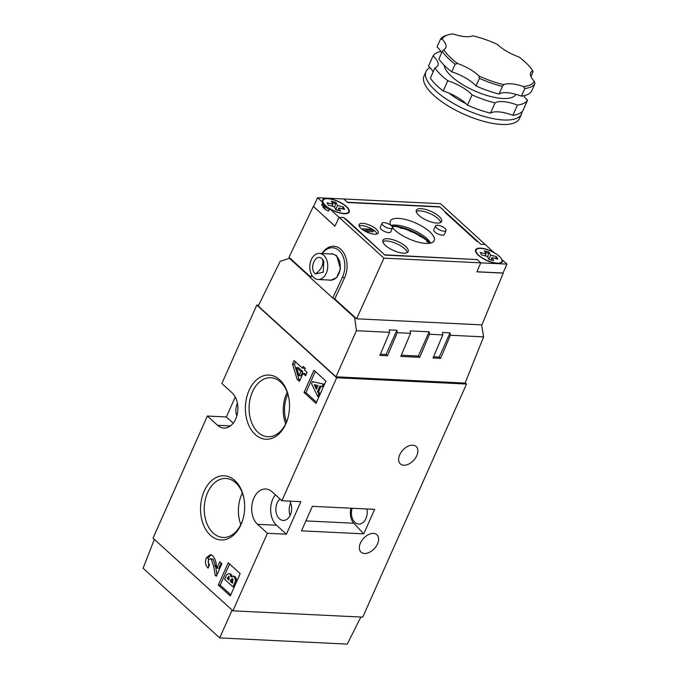 <?xml version="1.0" encoding="UTF-8"?>
<svg xmlns="http://www.w3.org/2000/svg" width="678" height="678" viewBox="0 0 678 678"><rect width="100%" height="100%" fill="white"/><g stroke="black" fill="none" stroke-linecap="round" stroke-linejoin="round"><path stroke-width="1.02" d="M360.874 617.039L347.263 644.1L219.68 637.913L143.092 568.223L154.338 539.366M232.113 610.132L219.68 637.913M412.733 445.183A11.755 7.441 -47.7 0 1 416.182 446.514A11.755 7.441 -47.7 0 1 415.495 457.997A11.755 7.441 -47.7 0 1 403.8 465.235A11.755 7.441 -47.7 0 1 400.351 463.905A11.755 7.441 -47.7 0 1 401.029 452.412A11.755 7.441 -47.7 0 1 412.733 445.183M373.442 533.425A11.755 7.441 -47.7 0 1 376.892 534.756A11.755 7.441 -47.7 0 1 376.214 546.239A11.755 7.441 -47.7 0 1 364.51 553.477A11.755 7.441 -47.7 0 1 361.069 552.146A11.755 7.441 -47.7 0 1 361.747 540.654A11.755 7.441 -47.7 0 1 373.442 533.425M290.108 515.45A11.492 7.89 92.8 0 1 290.709 503.11M289.743 501.135A11.492 7.89 92.8 0 1 290.828 513.721A11.492 7.89 92.8 0 1 283.209 520.441A11.492 7.89 92.8 0 1 279.395 518.763A11.492 7.89 92.8 0 1 280.022 499.05M366.9 508.975A11.492 7.89 92.8 0 1 358.772 524.102A11.492 7.89 92.8 0 1 354.958 522.424A11.492 7.89 92.8 0 1 352.136 508.254M255.25 434.556A32.137 22.052 92.8 0 1 249.055 390.409A32.137 22.052 92.8 0 1 279.658 379.739A32.137 22.052 92.8 0 1 288.735 397.478A32.137 22.052 92.8 0 1 287.701 418.826A32.137 22.052 92.8 0 1 255.25 434.556M288.82 397.927A29.527 20.255 -87.2 0 0 280.565 382.061A29.527 20.255 -87.2 0 0 270.776 377.748A29.527 20.255 -87.2 0 0 250.148 398.783A29.527 20.255 -87.2 0 0 258.14 432.42A29.527 20.255 -87.2 0 0 267.92 436.725A29.527 20.255 -87.2 0 0 287.828 418.385M210.409 535.273A32.137 22.052 92.8 0 1 204.205 491.126A32.137 22.052 92.8 0 1 234.808 480.456A32.137 22.052 92.8 0 1 243.894 498.203A32.137 22.052 92.8 0 1 242.86 519.551A32.137 22.052 92.8 0 1 210.409 535.273M243.978 498.652A29.527 20.255 -87.2 0 0 235.715 482.778A29.527 20.255 -87.2 0 0 225.935 478.473A29.527 20.255 -87.2 0 0 205.307 499.5A29.527 20.255 -87.2 0 0 213.299 533.137A29.527 20.255 -87.2 0 0 223.079 537.451A29.527 20.255 -87.2 0 0 242.987 519.111M287.201 392.274A29.527 20.255 -87.2 0 0 285.667 423.86M242.36 492.991A29.527 20.255 -87.2 0 0 240.826 524.577M236.842 415.834A11.492 7.89 92.8 0 1 237.444 403.418M363.739 533.857L301.473 530.84L312.38 506.33L374.654 509.348L363.739 533.857L353.831 523.238A13.06 8.967 -87.2 0 1 351.001 508.203M466.515 384.045L336.661 377.748L281.895 500.754L300.879 501.678L286.396 534.205L267.412 533.289L232.885 610.836L362.747 617.133L466.515 384.045L465.184 382.841M305.583 375.781L302.99 373.417L299.439 381.4L297.134 379.307L292.532 364.111L294.108 360.577L302.388 368.112L303.142 366.417L305.253 368.34L304.498 370.035L307.092 372.4L305.583 375.781M267.412 533.289L257.538 524.306A19.069 13.085 92.8 0 1 252.377 502.576A19.069 13.085 92.8 0 1 265.7 488.991A19.069 13.085 92.8 0 1 272.022 491.77L281.895 500.754M336.661 377.748L256.776 305.075L221.859 383.511L232.029 392.765A19.069 13.085 92.8 0 1 237.19 414.495A19.069 13.085 92.8 0 1 223.859 428.081A19.069 13.085 92.8 0 1 217.545 425.292L207.375 416.038L153.008 538.154L232.885 610.836M315.99 403.402L304.024 392.52L313.939 370.23L325.906 381.121L315.99 403.402M230.266 595.928L218.299 585.046L228.223 562.757L240.19 573.647L230.266 595.928M215.163 575.241L213.655 566.028L211.265 559.121L210.239 558.647L208.485 560.062C207.943 562.037 208.316 563.596 209.595 564.74L208.087 568.122C205.426 565.452 204.832 562.011 206.298 557.799L210.324 554.629L212.612 555.596C214.612 557.935 215.85 561.003 216.341 564.799L216.977 568.139L219.799 561.791L221.918 563.715L216.316 576.292L215.163 575.241L216.748 575.317M258.64 305.159L256.776 305.075M275.353 494.804A19.069 13.085 -87.2 0 0 276.522 525.23L286.396 534.205M302.99 373.417L304.888 373.51L306.109 374.62M302.388 368.112L304.286 368.205L304.515 367.679M292.532 364.111L294.43 364.196L295.481 361.832M297.134 379.307L299.032 379.4L294.43 364.196M299.956 380.239L299.032 379.4M207.375 416.038L226.359 416.962L235.249 396.994M226.359 416.962L233.198 423.182M315.321 371.493L305.922 392.613L304.024 392.52M305.922 392.613L316.507 402.24M229.605 564.02L220.197 585.131L218.299 585.046M220.197 585.131L230.791 594.767M216.977 574.808L215.553 566.122L213.163 559.214L211.265 559.121M216.977 568.139L218.875 568.232L221.181 563.054M206.298 557.799L208.197 557.892L211.282 554.799M208.731 566.672L208.197 557.892M213.163 559.214L210.239 558.647M302.778 371.595L298.464 367.671L296.566 367.578L300.879 371.502L299.015 375.671L300.913 375.765L302.778 371.595L300.879 371.502M324.338 384.29L312.49 381.629L324.338 384.29L323.262 386.706L319.957 386.045L317.516 391.528L318.652 391.587L320.991 386.333M319.948 394.138L318.813 394.079L317.745 396.494L318.88 396.545L319.948 394.138L318.652 391.587M234.554 583.334L232.978 586.868L234.122 586.928L235.69 583.385C236.885 580.851 236.715 578.656 235.19 576.8L233.8 576.147L232.656 576.097L234.054 576.741C235.571 578.597 235.741 580.792 234.554 583.334L235.69 583.385M231.037 574.147L228.732 573.554L231.037 574.147L232.079 576.936M299.015 375.671L296.566 367.578M317.745 396.494L311.558 383.723L312.49 381.629M323.194 384.24L322.126 386.646M317.516 391.528L318.813 394.079M235.19 576.8L234.054 576.741M232.978 586.868L224.537 579.19L226.723 574.741L228.732 573.554M229.893 574.096L230.944 576.876L232.656 576.097M286.48 422.106A27.696 19.001 92.8 0 1 287.667 394.469L288.057 394.816M243.207 495.542L242.826 495.186A27.696 19.001 92.8 0 1 242.995 494.821M316.38 389.291L318.058 385.528L314.287 384.74L316.38 389.291M232.986 578.944L232.469 583.233L230.3 581.266L230.545 580.724C231.105 579.08 231.927 578.487 232.986 578.944L232.376 578.665M229.096 576.537L228.893 579.978L227.054 578.309L229.096 576.537L228.613 576.317M316.931 388.062L315.524 384.994M230.545 580.724L231.681 580.775L232.935 578.902M230.3 581.266L231.444 581.317L231.681 580.775M232.783 582.538L231.444 581.317M227.054 578.309L228.198 578.359L229.172 576.614M229.206 579.283L228.198 578.359M429.725 242.851A31.349 11.238 24 0 0 429.047 242.258M426.894 240.529A31.349 11.238 24 0 0 421.165 236.647M419.199 235.495A31.349 11.238 24 0 0 411.834 231.783M409.893 230.944A31.349 11.238 24 0 0 402.266 228.198M400.02 227.545A31.349 11.238 24 0 0 393.706 226.189M322.321 253.538A19.331 13.416 94.3 0 1 339.051 250.563A19.331 13.416 94.3 0 1 342.475 277.107L332.754 298.032L334.771 298.93L356.611 318.804L481.914 324.881L503.254 273.115L476.888 271.836L480.77 262.844L383.943 258.149L356.611 318.804M322.033 253.53A20.899 14.501 94.3 0 1 340.797 249.318A20.899 14.501 94.3 0 1 344.492 278.005L334.771 298.93M330.389 253.936L332.22 253.758L336.669 255.708L340.492 268.886L336.593 277.641L330.559 280.361L328.754 280.014M313.592 206.553L334.932 226.223L339.068 217.316L329.661 208.756L328.669 210.985C325.72 210.358 323.406 208.256 321.753 204.688L322.745 202.459A14.628 5.246 -156 0 1 322.516 200.129A14.628 5.246 -156 0 1 327.508 198.459A14.628 5.246 -156 0 1 342.737 203.79A14.628 5.246 -156 0 1 349.246 212.036A14.628 5.246 -156 0 1 344.263 213.706A14.628 5.246 -156 0 1 329.661 208.756M322.745 202.459L317.524 197.713L440.547 203.68L494.16 252.708M313.295 206.544L288.998 257.284L310.838 277.158L311.812 275.065M383.943 258.149L339.068 217.316L343.619 217.536L339.068 217.316M502.042 260.606L502.347 259.911L506.966 264.115L480.77 262.844L477.176 259.581L384.909 255.106L343.619 217.536L347.373 220.299L347.17 220.765M445.87 212.443L439.886 207.002L347.611 202.527L343.729 198.985L347.314 202.256L439.581 206.731L480.872 244.292L485.431 244.512L480.872 244.292L477.88 241.571L477.117 241.538L445.107 212.409L445.87 212.443L445.658 212.909M310.838 277.158L310.609 277.887L332.754 298.032M310.609 277.887L311.872 275.175M429.182 242.266L427.826 242.199L428.225 241.309A26.654 9.551 -156 0 1 430.055 243.233M428.225 241.309A26.654 9.551 24 0 0 427.03 240.224L426.632 241.114A26.654 9.551 24 0 1 427.826 242.199M421.902 236.376L420.767 236.791L421.165 235.902A26.654 9.551 -156 0 1 427.03 240.224M421.165 235.902A26.654 9.551 24 0 0 419.479 234.868L419.08 235.758A26.654 9.551 24 0 1 420.767 236.791M412.139 231.096A26.654 9.551 24 0 0 410.224 230.274L409.826 231.164A26.654 9.551 24 0 1 411.741 231.986L412.139 231.096A26.654 9.551 -156 0 1 419.479 234.868M402.529 227.613A26.654 9.551 24 0 0 400.664 227.13L400.274 228.02A26.654 9.551 24 0 1 402.13 228.503L402.529 227.613A26.654 9.551 -156 0 1 410.224 230.274M392.316 226.825A26.654 9.551 24 0 1 392.621 226.833A26.654 9.551 24 0 1 393.393 226.884L393.791 225.994A26.654 9.551 -156 0 1 400.664 227.13M393.791 225.994A26.654 9.551 24 0 0 393.02 225.944A26.654 9.551 24 0 0 392.274 225.918L392.045 226.435M390.943 225.393A24.035 8.611 -156 0 1 395.511 225.079A24.035 8.611 -156 0 1 430.64 243.105M416.216 211.536A13.848 4.966 -156 0 1 420.046 210.892A13.848 4.966 -156 0 1 438.039 218.596A13.848 4.966 -156 0 1 440.734 222.452M382.765 241.605A13.848 4.966 -156 0 1 386.604 240.97A13.848 4.966 -156 0 1 404.596 248.673A13.848 4.966 -156 0 1 407.292 252.53M390.816 225.299A24.035 8.611 -156 0 1 390.291 221.138A24.035 8.611 -156 0 1 398.486 218.392A24.035 8.611 -156 0 1 423.504 227.147A24.035 8.611 -156 0 1 434.208 240.69A24.035 8.611 -156 0 1 426.004 243.436A24.035 8.611 -156 0 1 392.562 227.8M390.553 228.605A5.746 2.059 -156 0 1 384.57 226.511A5.746 2.059 -156 0 1 382.011 223.265A5.746 2.059 -156 0 1 383.968 222.613A5.746 2.059 -156 0 1 389.952 224.706A5.746 2.059 -156 0 1 392.511 227.944A5.746 2.059 -156 0 1 390.553 228.605M392.511 227.944L390.731 231.952A5.746 2.059 -156 0 1 388.765 232.613A5.746 2.059 -156 0 1 382.782 230.52A5.746 2.059 -156 0 1 380.222 227.283L382.011 223.265M444.09 231.198A5.746 2.059 -156 0 1 438.107 229.105A5.746 2.059 -156 0 1 435.547 225.867A5.746 2.059 -156 0 1 437.513 225.206A5.746 2.059 -156 0 1 443.497 227.299A5.746 2.059 -156 0 1 446.056 230.537A5.746 2.059 -156 0 1 444.09 231.198M446.056 230.537L444.268 234.554A5.746 2.059 -156 0 1 442.31 235.207A5.746 2.059 -156 0 1 436.327 233.113A5.746 2.059 -156 0 1 433.767 229.876L435.547 225.867M362.688 223.359A10.45 3.746 -156 0 1 373.57 227.164A10.45 3.746 -156 0 1 378.222 233.054A10.45 3.746 -156 0 1 374.654 234.249A10.45 3.746 -156 0 1 363.781 230.444A10.45 3.746 -156 0 1 359.128 224.554A10.45 3.746 -156 0 1 362.688 223.359M377.205 233.935A10.45 3.746 24 0 0 361.696 225.588A10.45 3.746 24 0 0 359.154 225.901M421.046 208.663A13.848 4.966 -156 0 1 435.454 213.706A13.848 4.966 -156 0 1 441.624 221.511A13.848 4.966 -156 0 1 436.895 223.087A13.848 4.966 -156 0 1 422.487 218.045A13.848 4.966 -156 0 1 416.317 210.248A13.848 4.966 -156 0 1 421.046 208.663M387.596 238.741A13.848 4.966 -156 0 1 402.012 243.783A13.848 4.966 -156 0 1 408.173 251.589A13.848 4.966 -156 0 1 403.452 253.165A13.848 4.966 -156 0 1 389.036 248.123A13.848 4.966 -156 0 1 382.875 240.317A13.848 4.966 -156 0 1 387.596 238.741M502.347 259.911A14.628 5.246 -156 0 1 502.356 261.716A14.628 5.246 -156 0 1 497.364 263.386A14.628 5.246 -156 0 1 482.134 258.064A14.628 5.246 -156 0 1 475.625 249.818A14.628 5.246 -156 0 1 480.609 248.148A14.628 5.246 -156 0 1 494.237 252.53M317.524 197.713L313.558 206.629L334.974 226.121M476.922 271.759L503 273.031L506.966 264.115M392.274 225.918A26.654 9.551 24 0 0 391.553 225.918M476.77 259.555L384.612 254.835L347.373 220.299M409.826 231.164L410.122 230.232M400.274 228.02L399.664 226.893M476.88 259.301L480.77 262.844M362.527 229.596L362.883 228.8L372.256 229.257L373.586 230.461L372.993 231.8L367.264 231.52M366.984 232.147L367.29 231.461L365.773 230.079L373.586 230.461M364.772 231.029L362.883 228.8M367.29 231.461L364.934 230.664M322.999 200.341A14.111 5.06 24 0 0 323.321 202.807A14.111 5.06 24 0 0 336.644 211.824A14.111 5.06 24 0 0 348.772 211.816A14.111 5.06 24 0 0 348.45 209.358A14.111 5.06 24 0 0 335.127 200.341A14.111 5.06 24 0 0 322.999 200.341L322.499 201.459A14.111 5.06 24 0 0 322.431 201.629M322.465 203.078A14.111 5.06 24 0 0 322.694 203.671A14.111 5.06 24 0 0 322.821 203.917A14.111 5.06 24 0 0 329.245 209.697M344.678 209.426L338.864 207.909L340.5 210.968L335.847 209.748L334.212 206.697L328.398 205.18L327.084 202.739L332.906 204.256L331.262 201.197L335.924 202.408L337.559 205.468L343.373 206.985L344.678 209.426M337.814 210.265L338.864 207.909M343.415 209.095L342.873 208.095L343.373 206.985M335.737 209.544L337.559 205.468M342.873 208.095L342.068 208.748M334.601 207.434L335.924 202.408M335.424 203.527L332.042 202.646M332.906 204.256L332.067 206.137M348.195 213.095A14.111 5.06 24 0 0 348.28 212.934L348.772 211.816M476.1 250.029A14.111 5.06 24 0 0 476.422 252.496A14.111 5.06 24 0 0 489.745 261.513A14.111 5.06 24 0 0 501.881 261.505A14.111 5.06 24 0 0 501.55 259.047A14.111 5.06 24 0 0 488.228 250.029A14.111 5.06 24 0 0 476.1 250.029L475.6 251.14A14.111 5.06 24 0 0 475.541 251.309M497.788 259.115L491.974 257.598L493.609 260.649L488.957 259.437L487.312 256.386L481.499 254.869L480.194 252.428L486.007 253.936L484.372 250.885L489.024 252.097L490.66 255.157L496.474 256.665L497.788 259.115M490.923 259.954L491.974 257.598M496.516 258.784L495.982 257.784L496.474 256.665M488.846 259.233L490.66 255.157M495.982 257.784L495.177 258.428M487.711 257.123L489.024 252.097M488.524 253.208L485.143 252.326M486.007 253.936L485.168 255.826M501.296 262.784A14.111 5.06 24 0 0 501.381 262.623L501.881 261.505M315.295 273.929L323.245 272.225L323.787 261.123L322.245 258.971C315.99 252.343 308.6 268.208 315.295 273.929A11.526 7.212 -46.4 0 0 322.245 258.971M318.135 279.497L330.669 280.107A13.06 8.967 -87.2 0 0 338.678 274.082A13.06 8.967 -87.2 0 0 339.39 260.971A13.06 8.967 -87.2 0 0 331.932 254.004L319.397 253.403A13.06 8.967 92.8 0 1 326.864 260.369A13.06 8.967 92.8 0 1 326.143 273.48A13.06 8.967 92.8 0 1 318.135 279.497A13.06 8.967 92.8 0 1 310.677 272.531A13.06 8.967 92.8 0 1 311.388 259.42A13.06 8.967 92.8 0 1 319.397 253.403M310.685 277.666L289.438 258.335L290.201 258.369M355.416 317.711L354.662 317.677L333.364 298.303M481.651 324.864L483.6 336.873L465.091 383.078L335.991 376.815L356.433 330.711L354.662 317.677M335.991 376.815L258.208 306.041L280.175 261.327L289.438 258.335M356.433 330.711L389.638 332.322L389.274 329.881L396.867 330.254L397.232 332.686L410.529 333.33L410.165 330.898L429.149 331.813L429.513 334.254L442.802 334.898L442.437 332.457L450.031 332.83L450.395 335.263L483.6 336.873M429.513 334.254L419.775 357.331L400.783 356.408L410.529 333.33M397.232 332.686L387.494 355.764L379.9 355.399L389.638 332.322M450.395 335.263L440.658 358.34L433.064 357.976L442.802 334.898M396.867 330.254L386.087 354.484L380.409 354.204M450.031 332.83L439.242 357.06L433.564 356.781M429.149 331.813L418.36 356.043L401.291 355.221M418.36 356.043L419.775 357.331M440.658 358.34L439.242 357.06M387.494 355.764L386.087 354.484M524.797 88.521L521.399 96.149A26.128 9.365 24 0 0 519.738 95.547A26.128 9.365 24 0 0 499.008 93.996L502.406 86.369L503.762 84.657A26.128 9.365 -156 0 1 523.467 86.555L524.797 88.521A52.257 18.73 24 0 0 534.908 83.682L534.374 81.335A26.128 9.365 -156 0 1 530.688 72.766A26.128 9.365 -156 0 1 532.73 70.783A50.748 18.187 24 0 0 518.856 56.91A26.128 9.365 -156 0 1 497.508 44.46A50.748 18.187 24 0 0 472.727 35.798A26.128 9.365 -156 0 1 453.014 33.9A50.748 18.187 24 0 0 448.268 34.79A50.748 18.187 24 0 0 442.107 39.121A26.128 9.365 -156 0 1 445.802 47.68A26.128 9.365 -156 0 1 443.751 49.664A50.748 18.187 24 0 0 457.625 63.546A26.128 9.365 -156 0 1 478.982 75.995A50.748 18.187 24 0 0 491.482 81.063A50.748 18.187 24 0 0 503.762 84.657M478.982 75.995L479.422 78.334A52.257 18.73 24 0 0 491.008 82.97A52.257 18.73 24 0 0 502.406 86.369M479.422 78.334L476.024 85.962A26.128 9.365 24 0 0 453.429 72.377A26.128 9.365 24 0 0 451.768 71.826L455.167 64.19L457.625 63.546M476.024 85.962A52.257 18.73 24 0 0 487.609 90.598A52.257 18.73 24 0 0 499.008 93.996M444.107 65.198A39.188 14.043 24 0 0 482.812 94.149A39.188 14.043 24 0 0 515.933 94.344M467.489 105.124A52.257 18.73 24 0 0 479.083 109.76A52.257 18.73 24 0 0 490.474 113.158L495.042 102.912A52.257 18.73 -156 0 1 483.643 99.513A52.257 18.73 -156 0 1 472.058 94.878L467.489 105.124A26.128 9.365 24 0 0 444.895 91.538A26.128 9.365 24 0 0 443.234 90.988L447.802 80.733A52.257 18.73 -156 0 1 434.929 67.868A26.128 9.365 24 0 0 437.861 65.512A26.128 9.365 24 0 0 433.064 55.884A52.257 18.73 -156 0 1 440.878 51.418M472.058 94.878A26.128 9.365 24 0 0 449.455 81.292A26.128 9.365 24 0 0 447.802 80.733M523.704 95.776A26.128 9.365 24 0 0 527.543 100.225A52.257 18.73 -156 0 1 517.433 105.065A26.128 9.365 24 0 0 515.763 104.463A26.128 9.365 24 0 0 495.042 102.912M517.433 105.065L512.865 115.319A26.128 9.365 24 0 0 511.204 114.709A26.128 9.365 24 0 0 490.474 113.158M449.175 93.2A36.578 13.111 24 0 0 466.015 103.624M522.077 111.607A52.257 18.73 -156 0 1 521.492 114.014A52.257 18.73 -156 0 1 477.1 114.218A52.257 18.73 -156 0 1 426.021 71.504A52.257 18.73 -156 0 1 429.996 67.597M426.021 71.504L424.038 75.961A52.257 18.73 24 0 0 475.109 118.675A52.257 18.73 24 0 0 519.509 118.472L521.492 114.014M523.467 86.555A50.748 18.187 24 0 0 534.374 81.335M532.73 70.783L533.044 71.698L530.899 76.521M521.399 96.149A52.257 18.73 24 0 0 531.51 91.31L534.908 83.682M443.751 49.664L442.293 51.325A52.257 18.73 24 0 0 455.167 64.19M442.293 51.325L438.895 58.952A52.257 18.73 24 0 0 451.768 71.826M441.615 52.842A26.128 9.365 24 0 0 437.03 46.968L440.429 39.341L442.107 39.121M448.268 34.79L446.514 35.315A52.257 18.73 24 0 0 440.429 39.341M433.089 72.004A26.128 9.365 24 0 0 428.504 66.13L433.064 55.884M434.929 67.868L430.369 78.114A52.257 18.73 24 0 0 443.234 90.988M512.865 115.319A52.257 18.73 24 0 0 522.984 110.472L527.543 100.225M495.313 111.836A36.578 13.111 24 0 0 497.855 111.828M305.888 520.907L353.831 523.238M257.538 524.306L276.522 525.23M230.418 425.92L217.545 425.292M213.655 566.028L215.553 566.122M227.367 577.597L228.511 577.656M344.492 278.005L342.475 277.107M325.482 209.578L322.694 203.671M339.848 260.928L339.364 260.911"/></g></svg>
